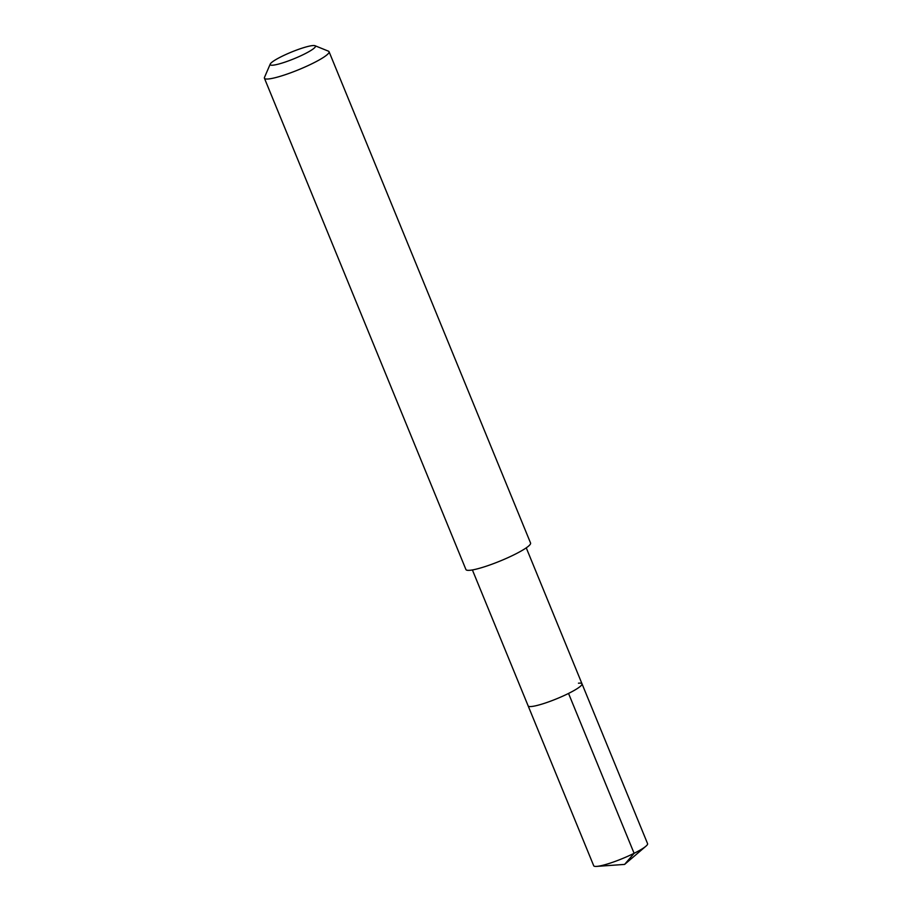 <?xml version="1.0" encoding="UTF-8"?>
<svg xmlns="http://www.w3.org/2000/svg" width="912" height="912" viewBox="0 0 912 912"><rect width="100%" height="100%" fill="white"/><g stroke="black" fill="none" stroke-linecap="round" stroke-linejoin="round"><path stroke-width="1.37" d="M472.393 569.943L593.712 865.75A29.116 4.252 -22.3 0 0 596.676 866.4A29.116 4.252 -22.3 0 0 597.257 866.343A29.116 4.252 -22.3 0 0 622.862 858.397A29.116 4.252 -22.3 0 0 645.913 846.211A29.116 4.252 -22.3 0 0 647.577 843.657L582.004 683.795A29.116 4.252 157.7 0 1 562.818 696.141A29.116 4.252 157.7 0 1 531.696 706.481A29.116 4.252 157.7 0 1 528.139 705.888A29.116 4.252 -22.3 0 0 531.696 706.481A29.116 4.252 -22.3 0 0 562.818 696.141A29.116 4.252 -22.3 0 0 582.004 683.795A29.116 4.252 157.7 0 0 578.459 683.202M264.423 78.227L465.929 569.544A34.93 5.107 -22.3 0 0 470.193 570.262A34.93 5.107 -22.3 0 0 507.539 557.848A34.93 5.107 -22.3 0 0 530.567 543.039L329.061 51.71A34.93 5.107 157.7 0 1 306.033 66.53A34.93 5.107 157.7 0 1 268.687 78.945A34.93 5.107 157.7 0 1 264.423 78.227A34.93 5.107 157.7 0 1 264.491 77.383L270.237 64.068A24.453 3.568 157.7 0 1 287.93 53.569A24.453 3.568 157.7 0 1 312.451 45.6A24.453 3.568 157.7 0 1 314.993 45.714A24.453 3.568 157.7 0 1 300.903 55.746A24.453 3.568 157.7 0 1 273.167 65.162A24.453 3.568 157.7 0 1 270.237 64.068M314.993 45.714L328.423 51.163A34.93 5.107 157.7 0 1 329.061 51.71M645.913 846.211L624.617 864.405L634.102 853.301L568.541 693.439M624.617 864.405L596.676 866.4M526.258 547.85L582.004 683.795"/></g></svg>
